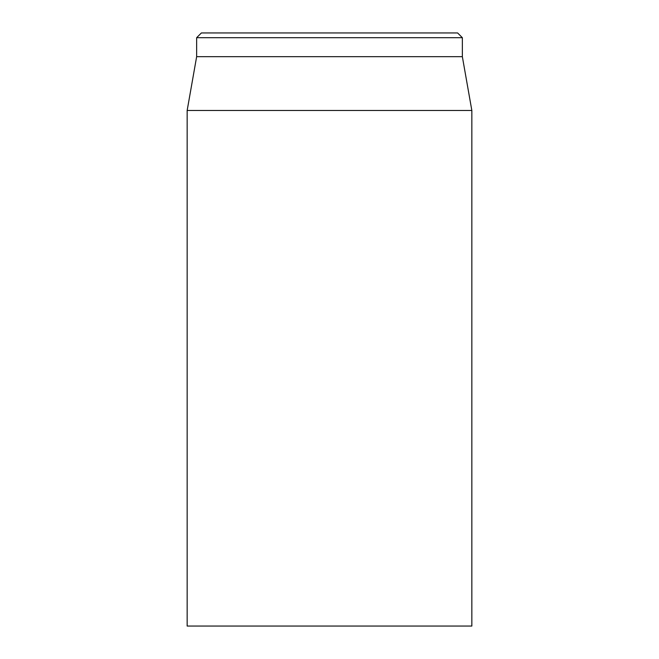 <?xml version="1.0" encoding="UTF-8"?>
<svg xmlns="http://www.w3.org/2000/svg" width="659" height="659" viewBox="0 0 659 659"><rect width="100%" height="100%" fill="white"/><g stroke="black" fill="none" stroke-linecap="round" stroke-linejoin="round"><path stroke-width="0.99" d="M187.156 110.49L187.156 626.05L471.844 626.05L471.844 110.49L187.156 110.49L196.646 56.674L462.354 56.674L462.354 37.695L457.61 32.95L201.39 32.95L196.646 37.695L462.354 37.695M196.646 56.674L196.646 37.695M462.354 56.674L471.844 110.49"/></g></svg>
